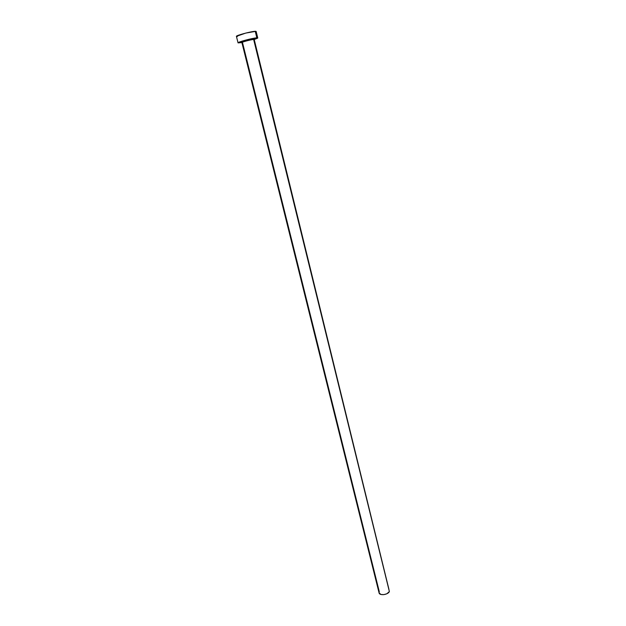 <?xml version="1.0" encoding="UTF-8"?>
<svg xmlns="http://www.w3.org/2000/svg" width="626" height="626" viewBox="0 0 626 626"><rect width="100%" height="100%" fill="white"/><g stroke="black" fill="none" stroke-linecap="round" stroke-linejoin="round"><path stroke-width="0.94" d="M254.133 39.125L254.68 38.726L254.046 38.655C250.611 38.773 237.692 42.498 241.792 42.185L241.19 41.989L242.841 41.261L248.89 39.579L254.046 38.655L253.647 39.469C251.214 39.54 241.44 42.138 241.902 42.591L238.044 42.858C237.285 42.13 252.982 37.936 256.848 37.842L257.763 37.975L253.647 39.469L389.372 591.57L386.821 593.777L383.801 594.637L380.96 594.465L379.082 592.9C379.528 595.882 388.081 594.778 389.372 591.57L253.647 39.469L254.046 38.655C255.009 38.616 254.868 38.843 253.624 39.336M236.417 36.355L245.752 33.076L255.893 31.323L255.244 31.308L256.848 37.842L255.244 31.308C251.362 31.331 235.634 35.549 236.417 36.355L238.044 42.85M241.902 42.591L241.808 42.239C241.057 41.222 251.707 38.757 253.765 38.851L254.226 39.548L257.646 38.155L256.848 37.842L247.387 39.657L238.06 42.889L241.902 42.591L379.082 592.908M236.432 36.386L237.426 36.504M255.58 31.957L256.057 31.66M379.059 592.799L379.27 591.617L242.52 42.67M388.942 589.395L254.226 39.548M253.647 39.469C251.378 39.532 242.309 41.895 241.941 42.513M256.167 31.464L257.763 37.975"/></g></svg>
